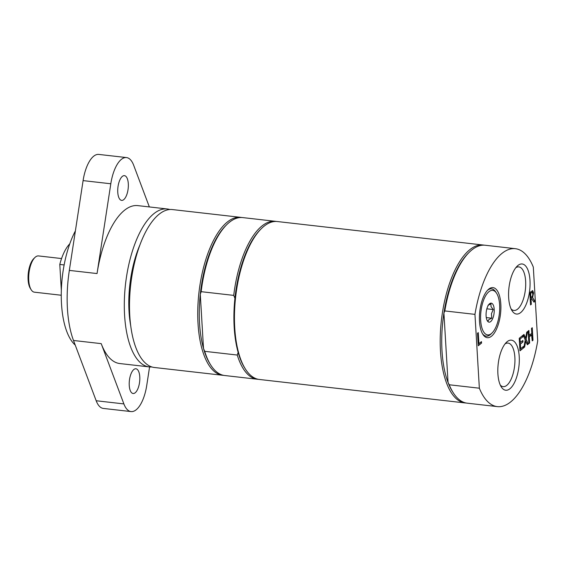 <?xml version="1.0" encoding="UTF-8"?>
<svg xmlns="http://www.w3.org/2000/svg" width="566" height="566" viewBox="0 0 566 566"><rect width="100%" height="100%" fill="white"/><g stroke="black" fill="none" stroke-linecap="round" stroke-linejoin="round"><path stroke-width="0.85" d="M492.08 332.942A22.399 9.275 -83.5 0 1 491.394 333.565A22.399 9.275 -83.5 0 1 481.029 310.784A22.399 9.275 -83.5 0 1 496.608 293.301A22.399 9.275 -83.5 0 1 499.368 313.698A22.399 9.275 -83.5 0 1 492.08 332.942L490.941 334.067A23.8 9.855 -83.5 0 1 490.206 334.725A23.8 9.855 -83.5 0 1 482.465 333.685M487.397 290.422A23.8 9.855 -83.5 0 1 495.745 291.957L496.608 293.301M486.958 320.094L488.041 321.24L488.84 319.599L491.783 318.205L491.437 313.748L493.234 309.538L491.012 306.595L490.934 303.9L487.991 305.293M489.618 303.709A9.572 3.969 -83.5 0 1 494.203 309.361A9.572 3.969 -83.5 0 1 490.68 321.587A9.572 3.969 -83.5 0 1 487.39 320.915A9.572 3.969 -83.5 0 1 486.208 312.199A9.572 3.969 -83.5 0 1 489.321 303.97A9.572 3.969 -83.5 0 1 489.618 303.709M491.783 318.205L486.272 317.576M493.234 309.538L486.859 308.81M241.696 217.514A79.473 32.913 96.5 0 0 240.656 217.351L172.425 209.569A79.473 32.913 96.5 0 0 129.784 315.778A79.473 32.913 96.5 0 0 154.405 367.497L222.643 375.279A79.473 32.913 96.5 0 0 223.69 375.357M276.335 221.462A79.473 32.913 96.5 0 0 275.295 221.306L242.736 217.592A79.473 32.913 96.5 0 0 226.874 224.539L225.933 225.459A78.327 32.439 96.5 0 0 200.286 294.334A78.327 32.439 96.5 0 0 199.543 323.292A78.327 32.439 96.5 0 0 203.498 348.437L200.286 294.334L201.163 291.674L233.723 295.388L234.925 298.289A78.327 32.439 96.5 0 0 234.183 327.24A78.327 32.439 96.5 0 0 238.137 352.385L237.267 355.045L204.708 351.33L203.498 348.437A78.327 32.439 96.5 0 0 210.12 364.058L210.828 365.169A79.473 32.913 96.5 0 0 224.723 375.52L257.282 379.234A79.473 32.913 96.5 0 0 258.322 379.312M226.874 224.539A79.473 32.913 96.5 0 0 201.163 291.674M275.295 221.306A79.473 32.913 96.5 0 0 233.723 295.388M484.163 245.17A79.473 32.913 96.5 0 0 483.123 245.014L277.375 221.539A79.473 32.913 96.5 0 0 261.506 228.487L260.572 229.414A78.327 32.439 96.5 0 0 234.925 298.289M240.656 217.351A79.473 32.913 96.5 0 0 198.022 323.568A79.473 32.913 96.5 0 0 222.643 375.279M204.708 351.33A79.473 32.913 96.5 0 0 210.828 365.169M237.267 355.045A79.473 32.913 96.5 0 0 257.282 379.234M238.137 352.385A78.327 32.439 96.5 0 0 244.76 368.013L245.467 369.124A79.473 32.913 96.5 0 0 259.362 379.468L465.111 402.942A79.473 32.913 96.5 0 0 466.151 403.02M261.506 228.487A79.473 32.913 96.5 0 0 234.734 327.756A79.473 32.913 96.5 0 0 245.467 369.124M139.965 244.816A68.946 28.555 96.5 0 0 129.041 311.576A68.946 28.555 96.5 0 0 130.725 325.846M61.333 290.316L59.791 264.449L64.135 264.945M69.788 243.819A38.304 15.862 96.5 0 0 59.791 264.449M34.894 257.523L33.797 258.598A16.902 6.997 96.5 0 0 28.3 273.116A16.902 6.997 96.5 0 0 30.387 288.504L31.208 289.799A18.239 7.556 -83.5 0 1 28.958 273.194A18.239 7.556 -83.5 0 1 34.894 257.523A18.239 7.556 -83.5 0 1 35.453 257.021A18.239 7.556 -83.5 0 1 38.538 255.924L61.567 258.556M61.248 295.24L34.399 292.176A18.239 7.556 -83.5 0 1 31.208 289.799M75.391 230.893A68.946 28.555 96.5 0 0 75.236 345.09M169.793 209.519A79.473 32.913 96.5 0 0 167.225 208.974A79.473 32.913 96.5 0 0 153.811 213.729A79.473 32.913 96.5 0 0 124.379 299.938A79.473 32.913 96.5 0 0 149.212 366.902A79.473 32.913 96.5 0 0 151.837 366.952M167.225 208.974L137.786 205.614A79.473 32.913 96.5 0 0 124.371 210.375A79.473 32.913 96.5 0 0 97.048 273.555L110.809 183.773A30.642 12.693 -83.5 0 1 126.515 157.574A30.642 12.693 -83.5 0 1 133.668 165.251L149.353 206.937M126.515 157.574L98.802 154.419A30.642 12.693 96.5 0 0 83.096 180.611L69.335 270.399A79.473 32.913 96.5 0 0 73.502 340.484L101.215 343.64A79.473 32.913 96.5 0 0 119.766 363.542L149.212 366.902M149.573 366.938L146.75 385.389A30.642 12.693 -83.5 0 1 131.043 411.581L103.33 408.426A30.642 12.693 -83.5 0 1 96.178 400.749L73.502 340.484M131.043 411.581A30.642 12.693 -83.5 0 1 123.883 403.912L101.215 343.64M129.246 385.411A12.445 5.158 -83.5 0 1 135.925 368.77A12.445 5.158 -83.5 0 1 139.781 376.871A12.445 5.158 -83.5 0 1 133.102 393.504A12.445 5.158 -83.5 0 1 129.246 385.411M117.77 192.291A12.445 5.158 -83.5 0 1 124.449 175.651A12.445 5.158 -83.5 0 1 128.305 183.752A12.445 5.158 -83.5 0 1 121.626 200.392A12.445 5.158 -83.5 0 1 117.77 192.291M515.336 248.686L485.203 245.248A79.473 32.913 96.5 0 0 469.334 252.195L468.4 253.122A78.327 32.439 96.5 0 0 443.921 313.019L444.826 310.932L474.959 314.371L479.352 388.205L449.213 384.767L448.046 382.439A78.327 32.439 96.5 0 0 452.588 391.722L453.295 392.832A79.473 32.913 96.5 0 0 467.191 403.176L497.323 406.614A79.473 32.913 96.5 0 0 537.7 340.93L533.313 267.095A79.473 32.913 96.5 0 0 515.336 248.686A79.473 32.913 96.5 0 0 474.959 314.371M469.334 252.195A79.473 32.913 96.5 0 0 444.826 310.932M483.123 245.014A79.473 32.913 96.5 0 0 469.709 249.769A79.473 32.913 96.5 0 0 440.277 335.971A79.473 32.913 96.5 0 0 465.111 402.942M443.921 313.019A78.327 32.439 96.5 0 0 448.046 382.439L443.921 313.019M449.213 384.767A79.473 32.913 96.5 0 0 453.295 392.832M479.352 388.205A79.473 32.913 96.5 0 0 497.323 406.614M532.337 292.325L530.66 293.238L530.936 297.942L532.585 295.926L532.79 293.697L531.983 292.282M531.884 334.739L529.274 336.855L529.635 342.982L528.885 343.59L528.142 331.075L528.892 330.466L529.182 335.376L531.792 333.261L531.502 328.351L532.259 327.735L533.002 340.258L532.245 340.866L531.538 334.697L528.927 336.812L529.288 342.939L528.863 343.286M533.002 340.258L532.231 340.562M531.927 328.004L532.656 340.216M529.182 335.376L528.566 330.728M519.977 350.807L519.234 338.291L522.786 335.412L522.871 336.897L519.73 339.119L519.935 342.55L522.885 340.477L522.977 341.956L520.366 344.071L520.642 348.713L523.437 346.449L523.529 347.934L519.977 350.807M522.453 335.68L522.524 336.855M522.871 336.897L519.73 339.119M520.076 339.161L520.281 342.586M523.529 347.934L519.956 350.503M523.111 346.717L523.182 347.892M520.642 348.713L520.366 344.071M522.977 341.956L520.02 344.029M522.56 340.746L522.63 341.921M525.736 340.909L524.625 347.043L523.812 347.701L525.248 339.968L523.125 335.143L523.989 334.442L525.63 338.242L526.72 332.228L527.533 331.57L526.125 339.175L528.276 344.086L527.413 344.786L525.389 340.874L523.883 347.326M528.276 344.086L527.307 344.545M526.125 339.175L527.929 344.043M527.116 331.902L525.779 339.133M525.63 338.242L523.741 334.633M531.884 298.629L531.021 299.329L531.318 304.31L530.561 304.925L529.818 292.403L532.762 290.712L533.568 292.926L532.613 297.553L534.955 301.367L533.971 302.159L531.538 298.593L530.675 299.294L530.972 304.275L530.547 304.614M534.955 301.367L533.844 301.94M530.936 297.942L530.66 293.238M531.99 292.282L530.314 293.195M532.613 297.553L534.608 301.324M532.302 290.62L533.222 292.891L532.266 297.511M481.546 343.088L478.263 345.748L477.513 333.233L478.27 332.624L478.928 343.661L481.461 341.609L481.546 343.088L478.242 345.444M481.128 341.871L481.199 343.046M478.928 343.661L477.945 332.893M505.021 343.93A21.918 9.077 -83.5 0 1 508.084 343.088A21.918 9.077 -83.5 0 1 514.869 357.344A21.918 9.077 -83.5 0 1 503.11 386.642A21.918 9.077 -83.5 0 1 500.323 385.128M519.227 356.559A25.194 10.436 96.5 0 0 506.386 342.366A25.194 10.436 96.5 0 0 498.193 364.016A25.194 10.436 96.5 0 0 501.299 386.953A25.194 10.436 96.5 0 0 513.525 384.342A25.194 10.436 96.5 0 0 519.227 356.559M515.782 267.739A21.918 9.077 -83.5 0 1 518.845 266.897A21.918 9.077 -83.5 0 1 525.637 281.153A21.918 9.077 -83.5 0 1 513.878 310.451A21.918 9.077 -83.5 0 1 511.084 308.937M529.988 280.368A25.194 10.436 96.5 0 0 517.154 266.176A25.194 10.436 96.5 0 0 508.954 287.825A25.194 10.436 96.5 0 0 512.067 310.762A25.194 10.436 96.5 0 0 524.293 308.152A25.194 10.436 96.5 0 0 529.988 280.368M500.811 304.006A25.194 10.436 96.5 0 0 487.977 289.813A25.194 10.436 96.5 0 0 479.784 311.463A25.194 10.436 96.5 0 0 482.89 334.4A25.194 10.436 96.5 0 0 495.116 331.789A25.194 10.436 96.5 0 0 500.811 304.006M69.335 270.399L97.048 273.555M96.178 400.749L123.883 403.912M83.096 180.611L110.809 183.773"/></g></svg>
